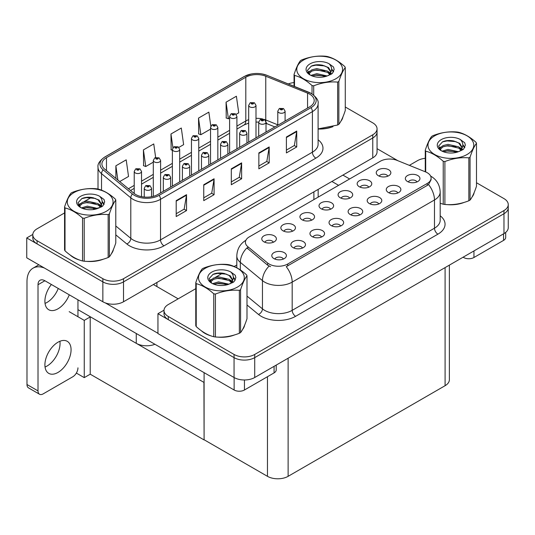 <?xml version="1.0" encoding="UTF-8"?>
<svg xmlns="http://www.w3.org/2000/svg" width="535" height="535" viewBox="0 0 535 535"><rect width="100%" height="100%" fill="white"/><g stroke="black" fill="none" stroke-linecap="round" stroke-linejoin="round"><path stroke-width="0.8" d="M154.936 344.272A14.612 8.433 180 0 1 136.258 343.316L77.956 309.651M377.048 128.828L377.048 151.893A14.612 8.433 0 0 1 372.768 157.858L123.518 301.76A14.612 8.433 0 0 1 102.854 301.76L26.75 257.823L26.75 237.941L102.854 281.878A14.612 8.433 0 0 0 123.518 281.878L372.768 137.976A14.612 8.433 0 0 0 377.048 132.011A14.612 8.433 0 0 1 372.768 137.976L123.518 281.878A14.612 8.433 0 0 1 102.854 281.878L37.082 243.906A14.612 8.433 0 0 1 32.802 237.941L32.802 234.758A14.612 8.433 0 0 0 37.082 240.723L102.854 278.695A14.612 8.433 0 0 0 123.518 278.695L372.768 134.793A14.612 8.433 0 0 0 377.048 128.828A14.612 8.433 0 0 0 372.768 122.863L345.276 106.993M32.809 234.437L26.75 237.941M204.096 382.478L90.388 316.834L84.256 320.371L69.175 311.664M90.214 316.934L90.214 374.192L84.256 377.63L76.358 373.069M84.256 377.63L84.256 320.371M203.929 382.579L204.096 439.743L204.096 372.661M203.929 439.844L90.214 374.192M416.919 181.953A4.38 2.528 0 0 0 415.742 180.716A4.38 2.528 0 0 0 411.428 180.074A4.38 2.528 0 0 0 408.372 181.953M417.808 175.547A7.303 4.22 0 0 0 408.452 175.079A7.303 4.22 0 0 0 406.032 180.322A7.303 4.22 0 0 0 407.483 181.512A7.303 4.22 0 0 0 419.259 180.322A7.303 4.22 0 0 0 417.808 175.547M349.669 198.197A4.38 2.528 0 0 0 348.492 196.96A4.38 2.528 0 0 0 344.172 196.318A4.38 2.528 0 0 0 341.116 198.197M350.559 191.791A7.303 4.22 0 0 0 341.196 191.323A7.303 4.22 0 0 0 338.775 196.566A7.303 4.22 0 0 0 340.227 197.756A7.303 4.22 0 0 0 352.003 196.566A7.303 4.22 0 0 0 350.559 191.791M368.742 187.183A4.38 2.528 0 0 0 367.565 185.946A4.38 2.528 0 0 0 363.252 185.304A4.38 2.528 0 0 0 360.195 187.183M369.632 180.776A7.303 4.22 0 0 0 360.276 180.308A7.303 4.22 0 0 0 357.855 185.551A7.303 4.22 0 0 0 359.306 186.742A7.303 4.22 0 0 0 371.083 185.551A7.303 4.22 0 0 0 369.632 180.776M292.431 231.24A4.38 2.528 0 0 0 291.254 230.003A4.38 2.528 0 0 0 286.941 229.361A4.38 2.528 0 0 0 283.884 231.24M293.32 224.834A7.303 4.22 0 0 0 283.965 224.366A7.303 4.22 0 0 0 281.544 229.609A7.303 4.22 0 0 0 282.995 230.799A7.303 4.22 0 0 0 294.772 229.609A7.303 4.22 0 0 0 293.32 224.834M340.608 226.011A4.38 2.528 0 0 0 339.431 224.78A4.38 2.528 0 0 0 335.117 224.138A4.38 2.528 0 0 0 332.061 226.011M341.497 219.611A7.303 4.22 0 0 0 332.141 219.136A7.303 4.22 0 0 0 329.721 224.379A7.303 4.22 0 0 0 331.172 225.569A7.303 4.22 0 0 0 342.948 224.379A7.303 4.22 0 0 0 341.497 219.611M302.456 248.039A4.38 2.528 0 0 0 301.279 246.809A4.38 2.528 0 0 0 296.958 246.167A4.38 2.528 0 0 0 293.902 248.039M303.345 241.639A7.303 4.22 0 0 0 293.983 241.165A7.303 4.22 0 0 0 291.562 246.408A7.303 4.22 0 0 0 293.013 247.598A7.303 4.22 0 0 0 304.796 246.408A7.303 4.22 0 0 0 303.345 241.639M387.821 176.169A4.38 2.528 0 0 0 386.644 174.932A4.38 2.528 0 0 0 382.324 174.29A4.38 2.528 0 0 0 379.268 176.169M388.711 169.762A7.303 4.22 0 0 0 379.348 169.294A7.303 4.22 0 0 0 376.934 174.537A7.303 4.22 0 0 0 378.379 175.727A7.303 4.22 0 0 0 390.162 174.537A7.303 4.22 0 0 0 388.711 169.762M359.687 214.996A4.38 2.528 0 0 0 358.51 213.759A4.38 2.528 0 0 0 354.19 213.124A4.38 2.528 0 0 0 351.134 214.996M360.577 208.59A7.303 4.22 0 0 0 351.214 208.122A7.303 4.22 0 0 0 348.8 213.365A7.303 4.22 0 0 0 350.244 214.555A7.303 4.22 0 0 0 362.028 213.365A7.303 4.22 0 0 0 360.577 208.59M397.846 192.968A4.38 2.528 0 0 0 396.669 191.731A4.38 2.528 0 0 0 392.349 191.095A4.38 2.528 0 0 0 389.293 192.968M398.736 186.561A7.303 4.22 0 0 0 389.373 186.093A7.303 4.22 0 0 0 386.952 191.336A7.303 4.22 0 0 0 388.403 192.526A7.303 4.22 0 0 0 400.18 191.336A7.303 4.22 0 0 0 398.736 186.561M378.767 203.982A4.38 2.528 0 0 0 377.59 202.745A4.38 2.528 0 0 0 373.269 202.11A4.38 2.528 0 0 0 370.213 203.982M379.656 197.575A7.303 4.22 0 0 0 370.294 197.107A7.303 4.22 0 0 0 367.873 202.35A7.303 4.22 0 0 0 369.324 203.541A7.303 4.22 0 0 0 381.107 202.35A7.303 4.22 0 0 0 379.656 197.575M311.51 220.226A4.38 2.528 0 0 0 310.333 218.989A4.38 2.528 0 0 0 306.013 218.347A4.38 2.528 0 0 0 302.957 220.226M312.4 213.819A7.303 4.22 0 0 0 303.037 213.351A7.303 4.22 0 0 0 300.623 218.594A7.303 4.22 0 0 0 302.068 219.785A7.303 4.22 0 0 0 313.851 218.594A7.303 4.22 0 0 0 312.4 213.819M330.59 209.212A4.38 2.528 0 0 0 329.413 207.975A4.38 2.528 0 0 0 325.093 207.333A4.38 2.528 0 0 0 322.037 209.212M331.479 202.805A7.303 4.22 0 0 0 322.117 202.337A7.303 4.22 0 0 0 319.696 207.58A7.303 4.22 0 0 0 321.147 208.77A7.303 4.22 0 0 0 332.93 207.58A7.303 4.22 0 0 0 331.479 202.805M283.376 259.054A4.38 2.528 0 0 0 282.199 257.823A4.38 2.528 0 0 0 277.879 257.181A4.38 2.528 0 0 0 274.823 259.054M284.266 252.654A7.303 4.22 0 0 0 274.903 252.179A7.303 4.22 0 0 0 272.482 257.422A7.303 4.22 0 0 0 273.933 258.612A7.303 4.22 0 0 0 285.717 257.422A7.303 4.22 0 0 0 284.266 252.654M321.535 237.025A4.38 2.528 0 0 0 320.358 235.795A4.38 2.528 0 0 0 316.038 235.153A4.38 2.528 0 0 0 312.982 237.025M322.424 230.625A7.303 4.22 0 0 0 313.062 230.15A7.303 4.22 0 0 0 310.641 235.393A7.303 4.22 0 0 0 312.092 236.584A7.303 4.22 0 0 0 323.869 235.393A7.303 4.22 0 0 0 322.424 230.625M273.358 242.255A4.38 2.528 0 0 0 272.181 241.017A4.38 2.528 0 0 0 267.861 240.382A4.38 2.528 0 0 0 264.805 242.255M274.248 235.848A7.303 4.22 0 0 0 264.885 235.38A7.303 4.22 0 0 0 262.464 240.623A7.303 4.22 0 0 0 263.915 241.813A7.303 4.22 0 0 0 275.692 240.623A7.303 4.22 0 0 0 274.248 235.848M427.244 172.725A13.148 7.59 0 0 0 425.492 171.875L397.137 160.413A13.148 7.59 0 0 0 380.291 161.262L249.256 236.918A13.148 7.59 0 0 0 245.404 242.281A13.148 7.59 0 0 0 247.785 246.642L267.64 263.013A13.148 7.59 0 0 0 287.71 264.022L427.244 183.465A13.148 7.59 0 0 0 431.096 178.095A13.148 7.59 0 0 0 427.244 172.725M164.018 310.186L157.952 313.691L234.056 357.627A14.612 8.433 0 0 0 254.72 357.627L503.97 213.726A14.612 8.433 0 0 0 508.25 207.761A14.612 8.433 0 0 1 503.97 213.726L254.72 357.627A14.612 8.433 0 0 1 234.056 357.627L168.284 319.656A14.612 8.433 0 0 1 164.004 313.691L164.004 310.507A14.612 8.433 0 0 0 168.284 316.473L234.056 354.444A14.612 8.433 0 0 0 254.72 354.444L503.97 210.543A14.612 8.433 0 0 0 508.25 204.577A14.612 8.433 0 0 0 503.97 198.612L476.484 182.743M157.952 313.691L157.952 333.572L234.056 377.509A14.612 8.433 0 0 0 254.72 377.509L503.97 233.608A14.612 8.433 0 0 0 508.25 227.642L508.25 204.577M449.367 265.133L449.367 379.736A14.612 8.433 180 0 1 445.087 385.702L288.124 476.324A14.612 8.433 180 0 1 267.46 476.324L204.096 439.743M70.179 255.021A23.38 13.495 0 0 0 73.649 257.582A23.38 13.495 0 0 0 79.889 260.157M309.645 94.133A15.582 8.995 180 0 1 314.212 100.493A15.582 8.995 180 0 1 309.645 106.86L157.778 194.539A15.582 8.995 180 0 1 133.997 193.336L104.726 169.2A15.582 8.995 180 0 1 101.904 164.038A15.582 8.995 180 0 1 106.472 157.678L245.799 77.234A15.582 8.995 180 0 1 265.761 76.224L307.565 93.123A15.582 8.995 180 0 1 309.645 94.133M311.022 93.337A17.535 10.125 0 0 0 308.682 92.207L266.878 75.301A17.535 10.125 0 0 0 262.665 74.051A17.535 10.125 0 0 0 250.975 74.051A17.535 10.125 0 0 0 244.421 76.438L105.094 156.882A17.535 10.125 0 0 0 103.128 169.842L132.399 193.978A17.535 10.125 0 0 0 159.156 195.335L311.022 107.655A17.535 10.125 0 0 0 311.022 93.337M176.202 200.638L176.202 216.548L186.534 210.583L186.534 194.68L176.202 200.638M176.202 213.726L184.16 209.132L186.494 195.201A3.899 2.247 -120 0 0 186.534 194.68M184.093 209.172L186.534 210.583M203.755 184.736L203.755 200.638L214.087 194.68L214.087 178.77L203.755 184.736M203.755 197.816L211.713 193.229L214.04 179.299A3.899 2.247 -120 0 0 214.087 178.77M211.639 193.269L214.087 194.68M286.399 137.02L286.399 152.923L296.731 146.958L296.731 131.055L286.399 137.02M286.399 150.101L294.357 145.507L296.691 131.583A3.899 2.247 -120 0 0 296.731 131.055M294.29 145.547L296.731 146.958M258.853 152.923L258.853 168.833L269.185 162.867L269.185 146.958L258.853 152.923M258.853 166.011L266.811 161.416L269.138 147.486A3.899 2.247 -120 0 0 269.185 146.958M266.738 161.456L269.185 162.867M231.301 168.833L231.301 184.736L241.633 178.77L241.633 162.867L231.301 168.833M231.301 181.913L239.259 177.319L241.593 163.396A3.899 2.247 -120 0 0 241.633 162.867M239.192 177.359L241.633 178.77M318.104 129.015A23.38 13.495 0 0 0 332.991 126.635M340.882 121.218A23.38 13.495 0 0 0 342.922 116.924M86.188 261.334A23.38 13.495 0 0 0 103.502 259.127M111.4 253.704A23.38 13.495 0 0 0 113.433 249.417M294.056 82.557A14.612 8.433 0 0 0 288.285 83.948M91.431 197.415L84.015 201.695M64.568 212.923L37.082 228.793A14.612 8.433 0 0 0 32.802 234.758M119.713 181.559L128.534 176.463L126.2 159.845L115.874 165.81L115.874 178.389M210.817 126.153L208.851 112.129L198.518 118.095L198.686 133.904M236.095 114.363L238.73 112.838L236.396 96.22L226.071 102.185L226.238 117.994M155.652 157.491L153.752 143.935L143.42 149.9L143.587 165.71M178.864 147.406L183.632 144.651L181.298 128.032L170.973 133.997L171.14 149.807M172.377 150.275L170.973 149.746M170.973 133.997L172.905 147.774M198.518 118.095L200.852 134.713L210.536 129.122M200.852 134.713L198.518 133.837M226.071 102.185L228.398 118.803L229.615 118.108M228.398 118.803L226.071 117.934M143.42 149.9L145.754 166.519L153.304 162.165M145.754 166.519L143.42 165.649M115.874 165.81L117.867 180.041M201.381 330.77A23.38 13.495 0 0 0 204.858 333.332A23.38 13.495 0 0 0 211.091 335.906M431.096 178.095L431.096 179.707L428.522 184.522L427.244 185.444L286.232 266.671A17.046 9.844 60 0 1 292.184 282.119A19.481 11.248 180 0 1 264.638 282.119A19.481 11.248 180 0 1 262.458 280.614L240.329 262.371A19.481 11.248 180 0 1 236.804 255.924L236.804 267.794M270.596 266.671L267.64 265.179L246.902 247.906A17.046 11.402 129.5 0 0 240.329 262.371L240.329 269.934M440.185 203.3A23.38 13.495 0 0 0 440.579 203.414M446.872 204.597A23.38 13.495 0 0 0 464.193 202.384M472.084 196.967A23.38 13.495 0 0 0 474.124 192.674M217.391 337.083A23.38 13.495 0 0 0 234.704 334.877M242.602 329.453A23.38 13.495 0 0 0 244.635 325.166M425.258 158.306A14.612 8.433 0 0 0 417.534 160.64L409.362 165.355M236.804 264.979L234.163 266.51M222.634 273.164L215.217 277.444M195.777 288.673L168.284 304.542A14.612 8.433 0 0 0 164.004 310.507M141.528 196.653L141.528 171.454A3.651 2.107 180 0 1 139.274 173.4A3.651 2.107 180 0 1 135.295 172.945A3.651 2.107 180 0 1 134.225 171.454L135.683 168.92A2.434 1.465 57.8 0 1 136.98 168.986A1.217 0.702 0 0 0 137.013 169.963A1.217 0.702 0 0 0 138.739 169.963A1.217 0.702 0 0 0 138.739 168.966A1.217 0.702 0 0 0 137.054 168.946L138.364 169.461L137.535 169.662L136.98 168.986M137.548 169.669L137.548 169.254M137.054 168.946A2.434 1.344 -117.9 0 0 135.917 168.779A2.434 1.344 -117.9 0 0 135.81 168.853M137.535 169.662L137.515 169.274M151.552 196.74L151.552 188.253A3.651 2.107 180 0 1 149.298 190.199A3.651 2.107 180 0 1 145.313 189.744A3.651 2.107 180 0 1 144.243 188.253L145.701 185.719A2.434 1.465 57.8 0 1 146.998 185.792A1.217 0.702 0 0 0 147.038 186.762A1.217 0.702 0 0 0 148.757 186.762A1.217 0.702 0 0 0 148.757 185.765A1.217 0.702 0 0 0 147.078 185.745L148.382 186.267L147.553 186.461L146.998 185.792M147.566 186.474L147.566 186.06M147.078 185.745A2.434 1.344 -117.9 0 0 145.935 185.578A2.434 1.344 -117.9 0 0 145.828 185.652M147.54 186.454L147.54 186.073M160.607 192.908L160.607 160.44A3.651 2.107 180 0 1 158.353 162.386A3.651 2.107 180 0 1 154.374 161.931A3.651 2.107 180 0 1 153.304 160.44L154.755 157.905A2.434 1.465 57.8 0 1 156.059 157.972A1.217 0.702 0 0 0 156.093 158.948A1.217 0.702 0 0 0 157.818 158.948A1.217 0.702 0 0 0 157.818 157.952A1.217 0.702 0 0 0 156.133 157.932L157.444 158.447L156.608 158.648L156.628 158.24M156.133 157.932A2.434 1.344 -117.9 0 0 154.996 157.765A2.434 1.344 -117.9 0 0 154.882 157.838M156.594 158.641L156.059 157.972M156.608 158.648L156.594 158.26M179.686 181.893L179.686 149.425A3.651 2.107 180 0 1 177.433 151.372A3.651 2.107 180 0 1 173.447 150.917A3.651 2.107 180 0 1 172.377 149.425L173.835 146.891A2.434 1.465 57.8 0 1 175.132 146.958A1.217 0.702 0 0 0 175.172 147.934A1.217 0.702 0 0 0 176.891 147.934A1.217 0.702 0 0 0 176.891 146.938A1.217 0.702 0 0 0 175.212 146.918L176.517 147.433L175.687 147.633L175.132 146.958M175.701 147.64L175.701 147.225M175.212 146.918A2.434 1.344 -117.9 0 0 174.069 146.75A2.434 1.344 -117.9 0 0 173.962 146.824M175.687 147.633L175.674 147.245M198.759 170.879L198.759 138.411A3.651 2.107 180 0 1 196.505 140.357A3.651 2.107 180 0 1 192.526 139.902A3.651 2.107 180 0 1 191.456 138.411L192.914 135.877A2.434 1.465 57.8 0 1 194.212 135.944A1.217 0.702 0 0 0 194.252 136.92A1.217 0.702 0 0 0 195.97 136.92A1.217 0.702 0 0 0 195.97 135.923A1.217 0.702 0 0 0 194.285 135.903L195.596 136.418L194.767 136.619L194.78 136.211M194.285 135.903A2.434 1.344 -117.9 0 0 193.148 135.736A2.434 1.344 -117.9 0 0 193.041 135.81M194.753 136.612L194.212 135.944M194.767 136.619L194.753 136.231M170.625 187.116L170.625 177.239A3.651 2.107 180 0 1 168.371 179.185A3.651 2.107 180 0 1 164.392 178.73A3.651 2.107 180 0 1 163.322 177.239L164.78 174.704A2.434 1.465 57.8 0 1 166.077 174.771A1.217 0.702 0 0 0 166.118 175.748A1.217 0.702 0 0 0 167.836 175.748A1.217 0.702 0 0 0 167.836 174.751A1.217 0.702 0 0 0 166.151 174.731L167.462 175.246L166.632 175.447L166.077 174.771M166.646 175.453L166.646 175.039M166.151 174.731A2.434 1.344 -117.9 0 0 165.014 174.564A2.434 1.344 -117.9 0 0 164.907 174.637M166.632 175.447L166.619 175.059M189.704 176.102L189.704 166.224A3.651 2.107 180 0 1 187.451 168.171A3.651 2.107 180 0 1 183.472 167.716A3.651 2.107 180 0 1 182.402 166.224L183.859 163.69A2.434 1.465 57.8 0 1 185.157 163.757A1.217 0.702 0 0 0 185.19 164.733A1.217 0.702 0 0 0 186.916 164.733A1.217 0.702 0 0 0 186.916 163.737A1.217 0.702 0 0 0 185.23 163.717L186.541 164.232L185.712 164.432L185.725 164.024M185.23 163.717A2.434 1.344 -117.9 0 0 184.093 163.549A2.434 1.344 -117.9 0 0 183.986 163.623M185.692 164.426L185.157 163.757M185.712 164.432L185.692 164.044M208.784 165.088L208.784 155.21A3.651 2.107 180 0 1 206.53 157.156A3.651 2.107 180 0 1 202.551 156.701A3.651 2.107 180 0 1 201.481 155.21L202.932 152.676A2.434 1.465 57.8 0 1 204.236 152.743A1.217 0.702 0 0 0 204.27 153.719A1.217 0.702 0 0 0 205.995 153.719A1.217 0.702 0 0 0 205.995 152.722A1.217 0.702 0 0 0 204.31 152.702L205.621 153.217L204.785 153.418L204.236 152.743M204.805 153.425L204.805 153.01M204.31 152.702A2.434 1.344 -117.9 0 0 203.173 152.535A2.434 1.344 -117.9 0 0 203.059 152.609M204.785 153.418L204.771 153.03M227.863 154.073L227.863 144.196A3.651 2.107 180 0 1 225.609 146.142A3.651 2.107 180 0 1 221.624 145.687A3.651 2.107 180 0 1 220.554 144.196L222.012 141.661A2.434 1.465 57.8 0 1 223.309 141.728A1.217 0.702 0 0 0 223.349 142.705A1.217 0.702 0 0 0 225.068 142.705A1.217 0.702 0 0 0 225.068 141.708A1.217 0.702 0 0 0 223.389 141.688L224.693 142.203L223.864 142.404L223.309 141.728M223.389 141.688A2.434 1.344 -117.9 0 0 222.246 141.521A2.434 1.344 -117.9 0 0 222.139 141.594M223.851 142.397L223.851 142.016L223.864 142.404M473.943 250.942L473.943 257.502L503.555 240.402L503.555 233.842M397.94 160.741L377.048 148.676M349.622 178.971L342.908 175.092M505.695 232.404L505.695 237.42A7.303 4.22 180 0 1 503.555 240.402M473.943 257.502A7.303 4.22 180 0 1 463.611 257.502L463.611 256.907M331.894 181.459L338.608 185.331M463.096 257.208L463.611 257.502M59.907 341.276A18.504 10.687 -60 0 1 46.966 366.08A18.504 10.687 -60 0 1 45.04 367.023M57.981 342.219A18.504 10.687 -60 0 1 67.236 341.303A18.504 10.687 -60 0 1 70.072 356.136A18.504 10.687 -60 0 1 57.981 372.44A18.504 10.687 -60 0 1 48.732 373.356A18.504 10.687 -60 0 1 45.896 358.53A18.504 10.687 -60 0 1 57.981 342.219M58.255 288.459A18.504 10.687 -60 0 1 46.966 302.456A18.504 10.687 -60 0 1 45.04 303.405M69.276 294.818A18.504 10.687 -60 0 1 57.981 308.815A18.504 10.687 -60 0 1 48.732 309.738A18.504 10.687 -60 0 1 51.373 284.486M244.455 379.977L244.455 389.995L274.074 372.895L274.074 366.335M178.168 298.838L153.371 284.52M157.952 333.292L105.315 302.904M38.012 390.891A7.303 4.22 120 0 0 39.523 394.235L28.502 387.875A7.303 4.22 -60 0 1 26.991 384.531L38.012 390.891L38.012 284.72A9.737 5.624 60 0 1 40.025 280.26A9.737 5.624 60 0 1 44.9 280.748L234.129 389.995L234.129 377.549M44.505 268.075A29.218 16.873 -120 0 0 33.043 268.162A29.218 16.873 -120 0 0 26.991 281.544L26.991 384.531M39.523 394.235A7.303 4.22 120 0 0 43.175 393.874L72.793 376.774A7.303 4.22 120 0 0 77.956 367.826M77.956 316.733L77.956 299.834M276.214 365.097L276.214 369.912A7.303 4.22 180 0 1 274.074 372.895M244.455 389.995A7.303 4.22 180 0 1 234.129 389.995M342.112 118.777A23.132 13.355 180 0 1 341.865 119.305M330.663 127.297A23.132 13.355 180 0 1 318.873 128.895M473.314 194.526A23.132 13.355 180 0 1 473.067 195.054M461.872 203.046A23.132 13.355 180 0 1 450.075 204.644M112.631 251.269A23.132 13.355 180 0 1 112.377 251.798M101.182 259.789A23.132 13.355 180 0 1 89.392 261.388M77.007 259.02A23.132 13.355 180 0 1 73.823 257.482A23.132 13.355 180 0 1 71.723 256.091M243.833 327.019A23.132 13.355 180 0 1 243.585 327.547M232.384 335.539A23.132 13.355 180 0 1 220.594 337.137M208.215 334.77A23.132 13.355 180 0 1 205.025 333.231A23.132 13.355 180 0 1 202.932 331.84M303.479 60.074A22.891 13.215 -0 0 0 303.479 78.765A22.891 13.215 -0 0 0 335.853 78.765A22.891 13.215 -0 0 0 335.853 60.074A22.891 13.215 -0 0 0 303.479 60.074M318.104 128.902L337.645 125.023A26.295 15.181 -0 0 0 338.26 124.675A26.295 15.181 -0 0 0 338.862 124.321C340.989 121.652 343.129 117.045 345.276 110.491L345.276 67.584A26.295 15.181 -0 0 0 344.834 66.621C338.976 61.311 333.131 57.94 327.3 56.496A26.295 15.181 -0 0 0 325.634 56.242C317.623 55.553 309.638 56.79 301.693 59.947A26.295 15.181 -0 0 0 301.071 60.294A26.295 15.181 -0 0 0 300.469 60.649C298.323 63.351 296.183 67.958 294.056 74.472A26.295 15.181 -0 0 0 294.504 75.435L294.504 86.463M312.032 93.879L312.032 85.56C306.174 80.25 300.329 76.873 294.504 75.435M312.032 85.56A26.295 15.181 -0 0 0 313.697 85.814L313.697 95.083M337.645 125.023L337.645 82.109C329.694 81.414 321.709 82.651 313.697 85.814M337.645 82.109A26.295 15.181 -0 0 0 338.26 81.761A26.295 15.181 -0 0 0 338.862 81.407L338.862 124.321M327.239 75.963L316.787 73.656L310.855 75.408M325.782 76.438L316.787 74.913L312.186 75.983M330.102 73.756L327.54 71.108L316.787 68.6L311.791 69.844L308.916 72.305L308.534 73.643M329.694 74.385L327.54 72.372L316.787 69.864L311.791 71.108L308.762 73.89M328.711 75.475L330.423 73.108L330.797 71.443L328.557 67.577L322.451 65.216C318.285 64.367 314.58 64.661 311.337 66.099L307.418 70.373L310.046 74.953A13.609 7.858 -0 0 0 327.052 76.017L332.362 73.442L334.148 69.423L333.539 67.022L329.078 63.745A13.609 7.858 -0 0 0 310.046 63.866A13.609 7.858 -0 0 0 310.046 74.974M330.215 74.813L330.797 72.446M330.764 71.937L327.54 67.323L322.745 65.27M329.078 63.745C331.914 66.628 332.362 69.744 330.423 73.101M294.056 86.282L294.056 74.472M345.276 67.584C343.149 70.245 341.009 74.853 338.862 81.407M324.785 76.017L315.917 75.261L312.393 75.903M331.259 74.225L330.637 73.723M330.262 73.456L329.634 73.041M324.785 70.968L315.917 70.205L312.393 70.847M308.983 72.185L307.939 72.827M333.472 71.937L331.606 69.483M324.819 65.925L315.917 65.156L311.176 66.173M334.148 69.543L333.539 67.022M331.667 73.957L330.75 73.181M330.476 72.974L328.296 71.67M309.839 71.122L307.705 72.359M333.626 71.643L331.606 68.854M434.687 135.823A22.891 13.215 -0 0 0 434.687 154.515A22.891 13.215 -0 0 0 467.055 154.515A22.891 13.215 -0 0 0 467.055 135.823A22.891 13.215 -0 0 0 434.687 135.823M440.185 203.273L443.234 204.216A26.295 15.181 -0 0 0 444.899 204.477C452.851 205.172 460.829 203.935 468.847 200.772A26.295 15.181 -0 0 0 469.462 200.424A26.295 15.181 -0 0 0 470.064 200.07C472.198 197.402 474.331 192.794 476.484 186.24L476.484 143.333A26.295 15.181 -0 0 0 476.036 142.37C470.178 137.06 464.333 133.69 458.502 132.245A26.295 15.181 -0 0 0 456.843 131.991C448.825 131.302 440.84 132.54 432.895 135.696A26.295 15.181 -0 0 0 432.273 136.044A26.295 15.181 -0 0 0 431.671 136.398C429.525 139.1 427.391 143.708 425.258 150.221A26.295 15.181 -0 0 0 425.706 151.184L425.706 171.962M443.234 204.216L443.234 161.309C437.376 155.999 431.531 152.622 425.706 151.184M443.234 161.309A26.295 15.181 -0 0 0 444.899 161.563L444.899 204.477M468.847 200.772L468.847 157.858C460.896 157.163 452.918 158.4 444.899 161.563M468.847 157.858A26.295 15.181 -0 0 0 469.462 157.511A26.295 15.181 -0 0 0 470.064 157.156L470.064 200.07M458.441 151.713L447.989 149.405L442.057 151.158M456.984 152.187L447.989 150.663L443.388 151.733M461.304 149.506L458.742 146.857L447.989 144.35L443 145.594L440.118 148.055L439.737 149.392M460.896 150.134L458.742 148.121L447.989 145.614L443 146.857L439.964 149.639M459.913 151.224L461.625 148.857L461.999 147.192L459.766 143.326L453.653 140.966C449.487 140.117 445.782 140.411 442.539 141.849L438.62 146.122L441.248 150.703M461.417 150.562L462.006 148.195M461.966 147.687L458.742 143.072L453.947 141.019M441.248 139.615A13.609 7.858 -0 0 0 441.248 150.723A13.609 7.858 -0 0 0 458.261 151.766L463.564 149.191L465.35 145.172L464.741 142.771L460.281 139.495A13.609 7.858 -0 0 0 441.248 139.615M460.281 139.495C463.116 142.377 463.564 145.493 461.625 148.85M425.258 171.782L425.258 150.221M476.484 143.333C474.351 145.995 472.211 150.602 470.064 157.156M455.987 151.766L447.12 151.01L443.595 151.652M462.467 149.974L461.845 149.472M461.464 149.205L460.836 148.79M455.987 146.717L447.12 145.955L443.595 146.597M440.185 147.934L439.148 148.576M464.681 147.687L462.808 145.232M456.027 141.675L447.12 140.906L442.378 141.922M465.35 145.293L464.741 142.771M462.869 149.706L461.952 148.931M461.678 148.723L459.498 147.419M441.041 146.871L438.907 148.108M464.828 147.392L462.808 144.604M73.997 192.567A22.891 13.215 -0 0 0 73.997 211.258A22.891 13.215 -0 0 0 106.365 211.258A22.891 13.215 -0 0 0 106.365 192.567A22.891 13.215 -0 0 0 73.997 192.567M71.583 192.781A26.295 15.181 -0 0 0 70.988 193.142C68.841 195.843 66.701 200.451 64.568 206.965A26.295 15.181 -0 0 0 65.016 207.928L65.016 250.841C70.847 256.131 76.686 259.502 82.544 260.96A26.295 15.181 -0 0 0 84.209 261.22C92.16 261.916 100.145 260.679 108.157 257.516A26.295 15.181 -0 0 0 108.779 257.168A26.295 15.181 -0 0 0 109.374 256.813C111.507 254.145 113.647 249.537 115.794 242.984L115.794 200.07A26.295 15.181 -0 0 0 115.346 199.114C109.488 193.804 103.643 190.433 97.818 188.989A26.295 15.181 -0 0 0 96.153 188.735C88.135 188.046 80.156 189.283 72.205 192.439A26.295 15.181 -0 0 0 71.583 192.781M82.544 260.96L82.544 218.046C76.686 212.743 70.847 209.366 65.016 207.928M82.544 218.046A26.295 15.181 -0 0 0 84.209 218.307L84.209 261.22M108.157 257.516L108.157 214.602C100.212 213.906 92.227 215.144 84.209 218.307M108.157 214.602A26.295 15.181 -0 0 0 108.779 214.254A26.295 15.181 -0 0 0 109.374 213.9L109.374 256.813M64.568 206.965L64.568 249.878A26.295 15.181 -0 0 0 65.016 250.841M97.758 208.456L87.299 206.142L81.367 207.901M96.3 208.931L87.299 207.406L82.704 208.476M100.62 206.249L98.052 203.601L87.299 201.093L82.31 202.337L79.427 204.798L79.053 206.135M100.206 206.878L98.052 204.865L87.299 202.357L82.31 203.601L79.28 206.383M99.229 207.968L100.934 205.6L101.316 203.935L99.075 200.07L92.963 197.709C88.803 196.86 85.098 197.154 81.848 198.592L77.929 202.865L80.564 207.44M100.727 207.306L101.316 204.932M101.282 204.43L98.052 199.816L93.257 197.763M80.558 196.358A13.609 7.858 -0 0 0 80.558 207.466A13.609 7.858 -0 0 0 97.571 208.51L102.874 205.935L104.666 201.916L104.051 199.515L99.59 196.238A13.609 7.858 -0 0 0 80.558 196.358M99.59 196.238C102.426 199.12 102.874 202.237 100.934 205.594M115.794 200.07C113.661 202.738 111.527 207.346 109.374 213.9M95.297 208.51L86.436 207.747L82.905 208.389M101.777 206.717L101.155 206.216M100.781 205.948L100.145 205.534M95.297 203.46L86.436 202.698L82.905 203.34M79.494 204.678L78.458 205.313M103.991 204.43L102.125 201.976M95.337 198.418L86.436 197.649L81.688 198.666M104.659 202.036L104.051 199.515M102.178 206.45L101.269 205.667M100.995 205.467L98.814 204.163M80.357 203.614L78.224 204.851M104.144 204.129L102.118 201.347M205.199 268.316A22.891 13.215 -0 0 0 205.199 287.007A22.891 13.215 -0 0 0 237.573 287.007A22.891 13.215 -0 0 0 237.573 268.316A22.891 13.215 -0 0 0 205.199 268.316M202.792 268.53A26.295 15.181 -0 0 0 202.19 268.891C200.043 271.593 197.903 276.2 195.777 282.714A26.295 15.181 -0 0 0 196.218 283.677L196.218 326.591C202.049 331.881 207.894 335.251 213.753 336.709A26.295 15.181 -0 0 0 215.418 336.97C223.362 337.665 231.347 336.428 239.359 333.265A26.295 15.181 -0 0 0 239.981 332.917A26.295 15.181 -0 0 0 240.583 332.563C242.709 329.894 244.849 325.287 246.996 318.733L246.996 275.819A26.295 15.181 -0 0 0 246.548 274.863C240.69 269.553 234.852 266.183 229.02 264.738A26.295 15.181 -0 0 0 227.355 264.484C219.343 263.795 211.358 265.032 203.407 268.189A26.295 15.181 -0 0 0 202.792 268.53M213.753 336.709L213.753 293.795C207.894 288.492 202.049 285.115 196.218 283.677M213.753 293.795A26.295 15.181 -0 0 0 215.418 294.056L215.418 336.97M239.359 333.265L239.359 290.351C231.414 289.656 223.429 290.893 215.418 294.056M239.359 290.351A26.295 15.181 -0 0 0 239.981 290.003A26.295 15.181 -0 0 0 240.583 289.649L240.583 332.563M195.777 282.714L195.777 325.628A26.295 15.181 -0 0 0 196.218 326.591M228.96 284.205L218.501 281.891L212.569 283.65M227.502 284.68L218.501 283.155L213.906 284.225M231.822 281.998L229.254 279.35L218.501 276.842L213.512 278.086L210.629 280.547L210.255 281.885M231.408 282.627L229.254 280.614L218.501 278.106L213.512 279.35L210.482 282.132M230.431 283.717L232.143 281.343L232.518 279.685L230.277 275.819L224.172 273.459C220.005 272.609 216.3 272.903 213.05 274.341L209.132 278.615L211.766 283.189M231.929 283.055L232.518 280.681M232.484 280.179L229.254 275.565L224.459 273.512M211.766 272.108A13.609 7.858 -0 0 0 211.766 283.216A13.609 7.858 -0 0 0 228.773 284.259L234.076 281.684L235.868 277.665L235.253 275.264L230.799 271.987A13.609 7.858 -0 0 0 211.766 272.108M230.799 271.987C233.628 274.87 234.076 277.986 232.143 281.343M246.996 275.819C244.869 278.488 242.729 283.095 240.583 289.649M226.506 284.259L217.638 283.496L214.107 284.138M232.979 282.467L232.357 281.965M231.983 281.698L231.347 281.283M226.506 279.21L217.638 278.447L214.107 279.089M210.696 280.427L209.66 281.062M235.193 280.179L233.327 277.725M226.539 274.167L217.638 273.398L212.89 274.415M235.861 277.785L235.253 275.264M233.387 282.199L232.471 281.417M232.197 281.216L230.017 279.912M211.559 279.364L209.426 280.601M235.346 279.879L233.32 277.097M217.839 159.865L217.839 127.397A3.651 2.107 180 0 1 215.585 129.343A3.651 2.107 180 0 1 211.606 128.888A3.651 2.107 180 0 1 210.536 127.397L211.994 124.856A2.434 1.465 57.8 0 1 213.291 124.929A1.217 0.702 0 0 0 213.325 125.906A1.217 0.702 0 0 0 215.05 125.906A1.217 0.702 0 0 0 215.05 124.909A1.217 0.702 0 0 0 213.365 124.889L214.675 125.404L213.846 125.605L213.291 124.929M213.86 125.611L213.86 125.197M213.365 124.889A2.434 1.344 -117.9 0 0 212.228 124.722A2.434 1.344 -117.9 0 0 212.121 124.795M213.846 125.605L213.826 125.217M236.918 148.85L236.918 116.383A3.651 2.107 180 0 1 234.664 118.329A3.651 2.107 180 0 1 230.685 117.874A3.651 2.107 180 0 1 229.615 116.383L231.073 113.841A2.434 1.465 57.8 0 1 232.371 113.915A1.217 0.702 0 0 0 232.404 114.891A1.217 0.702 0 0 0 234.129 114.891A1.217 0.702 0 0 0 234.129 113.895A1.217 0.702 0 0 0 232.444 113.875L233.755 114.39L232.919 114.59L232.939 114.182M232.444 113.875A2.434 1.344 -117.9 0 0 231.307 113.708A2.434 1.344 -117.9 0 0 231.2 113.781M232.906 114.584L232.371 113.915M232.919 114.59L232.906 114.202M255.998 137.836L255.998 105.368A3.651 2.107 180 0 1 253.744 107.314A3.651 2.107 180 0 1 249.758 106.853A3.651 2.107 180 0 1 248.688 105.368L250.146 102.827A2.434 1.465 57.8 0 1 251.443 102.901A1.217 0.702 0 0 0 251.483 103.877A1.217 0.702 0 0 0 253.202 103.877A1.217 0.702 0 0 0 253.202 102.88A1.217 0.702 0 0 0 251.524 102.86L252.828 103.375L251.998 103.576L251.443 102.901M252.012 103.583L252.012 103.168M251.524 102.86A2.434 1.344 -117.9 0 0 250.38 102.693A2.434 1.344 -117.9 0 0 250.273 102.767M251.985 103.569L251.985 103.188M246.936 143.059L246.936 133.182A3.651 2.107 180 0 1 244.682 135.128A3.651 2.107 180 0 1 240.703 134.673A3.651 2.107 180 0 1 239.633 133.182L241.091 130.647A2.434 1.465 57.8 0 1 242.388 130.714A1.217 0.702 0 0 0 242.429 131.69A1.217 0.702 0 0 0 244.147 131.69A1.217 0.702 0 0 0 244.147 130.694A1.217 0.702 0 0 0 242.462 130.674L243.773 131.189L242.943 131.389L242.388 130.714M242.957 131.396L242.957 130.981M242.462 130.674A2.434 1.344 -117.9 0 0 241.325 130.507A2.434 1.344 -117.9 0 0 241.218 130.58M242.93 131.383L242.93 131.001M266.015 132.045L266.015 122.167A3.651 2.107 180 0 1 263.762 124.113A3.651 2.107 180 0 1 259.783 123.659A3.651 2.107 180 0 1 258.713 122.167L260.171 119.633A2.434 1.465 57.8 0 1 261.468 119.7A1.217 0.702 0 0 0 261.501 120.676A1.217 0.702 0 0 0 263.227 120.676A1.217 0.702 0 0 0 263.227 119.68A1.217 0.702 0 0 0 261.541 119.659L262.852 120.174L262.023 120.375L261.468 119.7M262.036 120.382L262.036 119.967M261.541 119.659A2.434 1.344 -117.9 0 0 260.405 119.492A2.434 1.344 -117.9 0 0 260.298 119.566M262.023 120.375L262.003 119.987M285.095 121.03L285.095 111.153A3.651 2.107 180 0 1 282.841 113.099A3.651 2.107 180 0 1 278.862 112.644A3.651 2.107 180 0 1 277.792 111.153L279.243 108.618A2.434 1.465 57.8 0 1 280.547 108.685A1.217 0.702 0 0 0 280.581 109.662A1.217 0.702 0 0 0 282.306 109.662A1.217 0.702 0 0 0 282.306 108.665A1.217 0.702 0 0 0 280.621 108.645L281.932 109.16L281.096 109.361L281.116 108.953M280.621 108.645A2.434 1.344 -117.9 0 0 279.484 108.478A2.434 1.344 -117.9 0 0 279.377 108.551M281.082 109.354L280.547 108.685M281.096 109.361L281.082 108.973M136.258 343.316L136.258 333.492M102.854 301.76L102.854 278.695M372.768 157.858L372.768 134.793M123.518 301.76L123.518 278.695M313.885 199.608L313.885 191.851M156.922 286.573L156.922 282.473M503.97 233.608L503.97 210.543M254.72 377.509L254.72 354.444M234.056 377.509L234.056 354.444M445.087 385.702L445.087 267.6M288.124 476.324L288.124 358.223M267.46 476.324L267.46 376.714M247.785 246.642L247.785 248.808M267.64 263.013L267.64 265.179M287.71 264.022L287.71 266.002M427.244 183.465L427.244 185.444M318.104 139.775A24.349 14.057 180 0 1 315.844 158.153L163.977 245.833A4.869 2.809 60 0 1 160.533 239.867L312.4 152.187A19.481 11.248 0 0 0 318.104 144.236L318.104 103.676A19.481 11.248 180 0 1 312.4 111.628A4.869 2.809 -120 0 0 311.022 107.655M163.977 245.833A24.349 14.057 180 0 1 129.544 245.833A24.349 14.057 180 0 1 126.815 243.953L115.794 234.865M132.399 193.978A4.869 3.257 129.5 0 0 130.801 197.81L130.801 238.369A19.481 11.248 0 0 0 132.988 239.867A19.481 11.248 0 0 0 160.533 239.867L160.533 199.308A19.481 11.248 180 0 1 130.801 197.81L101.53 173.668A19.481 11.248 180 0 1 98.012 167.221L98.012 189.042M250.975 74.051L244.054 76.592A4.869 2.809 60 0 1 244.421 76.438M105.094 156.882A4.869 2.809 -120 0 0 104.726 157.036C99.644 160.714 97.403 164.105 98.012 167.221M103.128 169.842A4.869 3.257 129.5 0 0 101.53 173.668L101.53 190.179M159.156 195.335A4.869 2.809 60 0 1 160.533 199.308L312.4 111.628L312.4 152.187A4.869 2.809 60 0 0 315.844 158.153M93.444 209.539A24.349 14.057 180 0 1 93.993 208.068M37.082 240.723L37.082 243.906M101.53 204.477L101.53 206.864M98.012 207.781A19.481 11.248 0 0 0 98.039 208.376M115.794 225.991L130.801 238.369A4.869 3.257 -50.5 0 1 126.815 243.953M106.472 157.678L106.472 170.638M307.565 93.123L307.565 108.057M265.761 76.224L265.761 119.967A15.582 8.995 0 0 0 264.069 119.372M277.792 124.829L265.761 119.967A8.767 4.106 -68 0 0 265.841 121.177M262.959 119.064A15.582 8.995 0 0 0 255.998 118.349M248.688 119.659A15.582 8.995 0 0 0 245.799 120.977L236.918 126.106M245.799 77.234L245.799 120.977A8.767 5.062 60 0 1 243.987 124.989L236.918 129.069M229.615 130.319L217.839 137.12M210.536 141.334L198.759 148.135M191.456 152.348L179.686 159.149M172.377 163.362L160.607 170.163M153.304 174.377L141.528 181.178M134.225 185.391L128.427 188.741M274.883 126.929L267.5 123.946A8.767 4.106 -68 0 1 266.009 121.993M231.301 169.334L241.593 163.396M258.853 153.431L269.138 147.486M286.399 137.522L296.691 131.583M203.755 185.237L214.04 179.299M176.202 201.147L186.494 195.201M440.185 215.786A24.349 14.057 180 0 1 437.924 234.163L295.628 316.312A4.869 2.809 60 0 1 292.184 310.347L434.48 228.198A19.481 11.248 0 0 0 440.185 220.246L440.185 192.011A19.481 11.248 180 0 1 434.48 199.963A17.046 9.844 -120 0 0 428.522 184.522M295.628 316.312A24.349 14.057 180 0 1 261.194 316.312A24.349 14.057 180 0 1 258.465 314.433L246.996 304.977M269.092 266.082A17.046 11.402 129.5 0 0 262.458 280.614L262.458 308.849A19.481 11.248 0 0 0 264.638 310.347A19.481 11.248 0 0 0 292.184 310.347L292.184 282.119L434.48 199.963L434.48 228.198A4.869 2.809 60 0 0 437.924 234.163M168.284 316.473L168.284 319.656M246.996 296.102L262.458 308.849A4.869 3.257 -50.5 0 1 258.465 314.433M44.9 280.748L38.012 284.72M318.158 197.134L318.158 189.383M318.104 103.676C318.766 100.647 316.526 97.256 311.39 93.498L267.025 75.355L262.665 74.051M244.054 76.592L104.726 157.036M267.5 123.946L266.015 123.411M258.713 122.1L255.998 122.054M248.688 123.09L243.987 124.989M229.615 133.289L217.839 140.083M210.536 144.303L198.759 151.097M191.456 155.317L179.686 162.112M172.377 166.331L160.607 173.126M153.304 177.346L141.528 184.14M134.225 188.36L130.54 190.487M440.185 192.011C439.857 185.01 436.774 179.753 430.949 176.256L430.621 176.075M246.046 240.168C240.215 243.666 237.139 248.915 236.804 255.924M141.528 171.454L139.956 168.846L135.917 168.779M134.225 193.516L134.225 171.454M151.552 188.253L149.974 185.645L145.935 185.578M144.243 197.054L144.243 188.253M160.607 160.44L159.035 157.832L154.996 157.765M153.304 196.338L153.304 160.44M179.686 149.425L178.108 146.817L174.069 146.75M172.377 186.106L172.377 149.425M198.759 138.411L197.188 135.803L193.148 135.736M191.456 175.092L191.456 138.411M170.625 177.239L169.053 174.631L165.014 174.564M163.322 191.336L163.322 177.239M189.704 166.224L188.133 163.616L184.093 163.549M182.402 180.322L182.402 166.224M208.784 155.21L207.212 152.602L203.173 152.535M201.481 169.307L201.481 155.21M227.863 144.196L226.285 141.588L222.246 141.521M220.554 158.293L220.554 144.196M33.043 268.162L38.854 264.812M217.839 127.397L216.267 124.789L212.228 124.722M210.536 164.078L210.536 127.397M236.918 116.383L235.346 113.774L231.307 113.708M229.615 153.063L229.615 116.383M255.998 105.368L254.419 102.76L250.38 102.693M248.688 142.049L248.688 105.368M246.936 133.182L245.364 130.573L241.325 130.507M239.633 147.279L239.633 133.182M266.015 122.167L264.444 119.559L260.405 119.492M258.713 136.264L258.713 122.167M285.095 111.153L283.523 108.545L279.484 108.478M277.792 125.25L277.792 111.153"/></g></svg>
